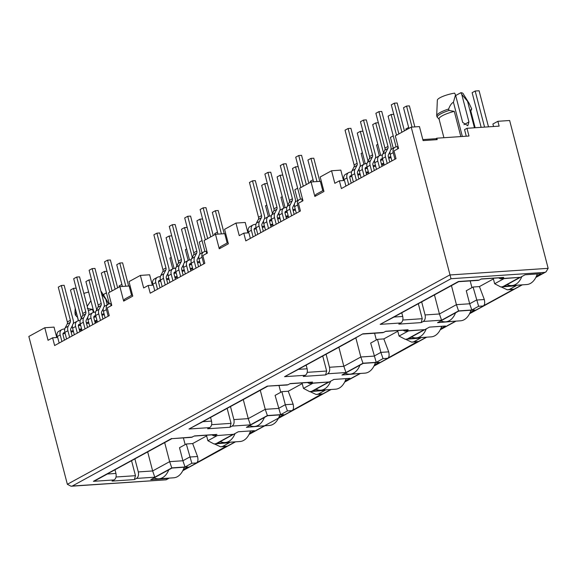 <?xml version="1.0" encoding="UTF-8"?>
<svg xmlns="http://www.w3.org/2000/svg" width="577" height="577" viewBox="0 0 577 577"><rect width="100%" height="100%" fill="white"/><g stroke="black" fill="none" stroke-linecap="round" stroke-linejoin="round"><path stroke-width="0.87" d="M475.159 127.748L470.738 110.77A16.372 3.57 165.4 0 0 470.399 110.279L474.95 127.762M470.81 111.058L471.64 109.147A17.901 3.909 165.4 0 0 471.712 108.923L470.399 110.279M460.843 136.583L454.272 111.368L449.014 110.459L448.639 109.01A17.901 3.909 165.4 0 0 440.287 112.436A17.901 3.909 165.4 0 0 436.688 115.551L437.07 117.001L439.393 119.511M449.014 110.459A17.901 3.909 165.4 0 0 440.669 113.885A17.901 3.909 165.4 0 0 437.07 117.001M436.688 115.551L437.344 100.174A13.3 2.899 -14.6 0 1 440.042 97.708A13.3 2.899 -14.6 0 1 454.611 93.121L455.498 94.852L462.667 122.382L467.767 125.757L468.942 121.956L461.766 94.426L460.879 92.695A13.3 2.899 -14.6 0 1 463.028 93.488L469.094 103.297L467.543 101.278L474.453 127.798M448.639 109.01C449.952 105.483 451.546 103.225 453.428 102.23L455.498 94.852M154.751 290.721L153.294 285.132L148.195 285.478L150.215 293.21L204.835 263.307L202.823 255.575L207.374 253.087L204.099 240.522L215.481 234.298L219.26 248.788L228.362 243.804L224.583 229.314L235.964 223.083L245.218 222.455L247.93 232.87M59.157 343.048L57.7 337.458L52.608 337.805L54.62 345.536L109.241 315.633L107.228 307.902L111.779 305.413L108.512 292.849L119.893 286.625L123.666 301.115L132.768 296.131L128.996 281.641L140.377 275.409L143.644 287.966L148.195 285.478M250.346 238.395L248.889 232.805L243.79 233.151L245.802 240.883L300.429 210.98L298.417 203.248L302.968 200.76L299.694 188.196L311.075 181.971L314.847 196.461L323.957 191.477L320.177 176.988L331.559 170.756L334.833 183.313L339.384 180.825L341.396 188.556L396.017 158.653L394.004 150.922L398.556 148.433L395.288 135.869L411.221 127.149L451.012 278.72L72.284 486.029L71.079 486.238L67.358 484.291L28.85 336.456L44.782 327.736L48.057 340.293L52.608 337.805M345.933 186.068L344.476 180.478L339.384 180.825M536.372 276.304L541.147 273.693L525.063 274.782L503.822 286.408L520.569 284.959M470.096 312.583L474.864 309.972L458.787 311.061L438.758 322.024L437.546 322.687L454.287 321.238M440.785 328.63L445.552 326.019L429.476 327.109L409.446 338.072L408.235 338.735L424.975 337.285M345.19 380.957L349.958 378.346L333.881 379.435L330.542 381.26L312.64 391.062L329.38 389.612M374.509 364.909L379.277 362.298L363.2 363.387L341.952 375.014L358.699 373.564M249.596 433.284L254.37 430.673L238.294 431.762L217.046 443.388L233.793 441.939M278.915 417.236L283.682 414.625L267.605 415.714L264.266 417.539L246.365 427.341L263.105 425.891M243.79 233.151L239.239 235.64L235.964 223.083M322.759 190.677L320.329 181.344L311.075 181.971M323.625 190.201L315.915 194.42L314.847 196.461M350.297 341.007L300.271 368.314M397.632 330.578L399.068 336.066L408.408 330.953M228.03 242.528L220.32 246.747L219.26 248.788M411.221 127.149L419.45 126.594L423.1 140.6L437.222 139.648L435.931 138.696L422.833 139.584M331.559 170.756L340.812 170.128L343.524 180.543M227.165 243.004L224.734 233.671L215.481 234.298M152.342 285.197L149.631 274.782L140.377 275.409M123.666 301.115L124.733 299.074L132.436 294.854M131.578 295.33L129.147 285.997L119.893 286.625M44.782 327.736L54.036 327.109L56.748 337.523M437.222 139.648L436.839 138.199L435.931 138.696M436.839 138.199L468.993 136.028L466.981 128.296L499.134 126.125L497.879 121.3L492.902 124.019L493.551 126.507M395.829 316.008L458.65 281.691L478.326 280.364M400.943 322.947L398.822 324.108L421.174 322.601L423.294 321.439L441.571 320.206L458.564 310.902L471.82 310.008L478.614 306.286L483.086 305.983L513.797 289.171L509.325 289.474L516.126 285.752L502.87 286.646L519.863 277.342L501.593 278.576L503.714 277.414L481.362 278.929L479.242 280.09L458.455 281.489L380.164 324.353L400.943 322.947C402.71 321.649 403.301 319.485 402.724 316.456L401.758 312.756M421.664 301.865L425.076 314.948L439.429 313.975L456.421 304.67L451.459 285.637M434.445 294.861L439.429 313.975L441.571 320.206M478.614 306.286L473.075 287.014L466.274 290.736L469.671 303.776L456.421 304.67L458.564 310.902M470.183 280.912L471.936 287.635M462.35 136.475L453.428 102.23M454.272 111.368A16.372 3.57 165.4 0 0 439.054 119.021L443.922 137.723M483.086 305.983C484.666 305.298 485.077 303.149 484.312 299.528L479.429 286.581L473.075 287.014M479.429 286.581L493.407 278.929M147.669 451.849L152.653 470.955L138.3 471.928L134.888 458.845M206.631 435.916L192.653 443.562L186.299 443.994L179.497 447.716L182.902 460.756L169.645 461.65L164.683 442.617M186.299 443.994L191.838 463.266L196.31 462.963L225.924 446.439M183.407 437.893L185.159 444.615M206.451 435.231L207.879 440.72L214.06 443.973L216.094 443.626L233.086 434.322L213.901 435.83L211.802 434.87M109.053 472.989L171.888 438.664L191.55 437.344M114.982 469.736L115.948 473.436L107.315 474.02M95.573 480.439L93.387 481.333L114.174 479.927L112.046 481.088L134.398 479.581L135.465 475.686L131.549 460.67M192.653 443.562L197.536 456.508C198.358 459.992 197.954 462.148 196.31 462.963M93.344 312.453L92.544 309.373L87.286 308.471M96.056 322.853L95.724 321.591M97.095 320.956L97.398 322.117M90.899 300.754L87.206 306.257M78.306 320.805L77.376 316.448M88.339 310.585L92.544 309.373M74.996 312.143L75.335 315.006L77.657 317.523M83.86 293.383L88.62 292.005M76.207 311.977L74.96 313.556M100.881 291.118L101.343 291.573M101.631 293.996L105.815 299.29L107.235 304.757M108.858 303.992L105.815 299.29M75.335 315.006L76.59 313.426M243.263 399.522L248.24 418.628L265.24 409.324L260.277 390.29M310.058 391.624L316.102 394.473L318.143 394.127L324.945 390.405L311.688 391.3L328.681 381.996L310.412 383.229L312.532 382.068L290.181 383.582L288.06 384.744L267.274 386.143L188.982 429.007L209.761 427.6L207.641 428.761L229.992 427.254L232.113 426.093L250.389 424.86L267.382 415.555L280.638 414.661L275.092 395.389L281.893 391.668L285.29 404.708L293.13 404.181L288.24 391.235L281.893 391.668M302.218 383.59L288.24 391.235M279.001 385.566L280.747 392.288M302.045 382.904L303.473 388.393L312.821 383.279M209.761 427.6C211.528 426.302 212.12 424.138 211.535 421.109L210.576 417.409M230.483 406.518L233.887 419.602L248.24 418.628L250.389 424.86M229.992 427.254L231.052 423.359L227.143 408.343M254.709 393.334L204.684 420.64M338.858 347.188L343.834 366.301L360.827 356.997L355.872 337.963M405.653 339.298L411.697 342.147L413.738 341.8L420.532 338.079L407.283 338.973L424.275 329.669L405.999 330.902L408.127 329.741L385.775 331.256L383.647 332.417L362.868 333.816L284.569 376.68L305.356 375.274L303.228 376.435L325.579 374.927L327.707 373.766L345.976 372.533L362.976 363.229L376.226 362.334L370.686 343.063L377.481 339.341L380.878 352.381L388.718 351.855L383.835 338.908L377.481 339.341M397.813 331.256L383.835 338.908M374.588 333.239L376.341 339.961M305.356 375.274C307.123 373.975 307.714 371.812 307.13 368.782L306.171 365.082M326.077 354.191L329.481 367.275L343.834 366.301L345.976 372.533M325.579 374.927L326.647 371.033L322.738 356.016M502.87 286.646L500.858 286.993L494.655 283.74L493.227 278.251M421.174 322.601L422.241 318.706L418.325 303.69M461.766 94.426L467.543 101.278M471.712 108.923L469.094 103.297M455.679 95.544L460.879 92.695M497.879 121.3L509.642 120.499L548.15 268.334L546.03 271.868L544.731 272.387L451.012 278.72M169.277 478.102L166.133 479.819L72.284 486.029M501.593 278.576L500.677 278.85L498.578 277.89M503.714 277.414L503.036 277.587M479.242 280.09L478.109 280.379M380.164 324.353L395.324 316.362M423.294 321.439C425.076 320.148 425.667 317.985 425.076 314.948M471.82 310.008L469.671 303.776L476.472 300.054L484.312 299.528M513.797 289.171L512.701 289.459M509.325 289.474L507.313 289.82L501.247 286.971M516.126 285.752L500.858 286.993M519.863 277.342L500.677 278.85M405.999 330.902L405.083 331.176L402.991 330.217M408.127 329.741L407.441 329.914M383.647 332.417L382.515 332.705M362.868 333.816L350.102 341.115M284.569 376.68L299.622 368.753M327.707 373.766C329.481 372.475 330.073 370.311 329.481 367.275M362.976 363.229L360.827 356.997L374.084 356.103L380.878 352.381L383.027 358.613L387.499 358.31C389.071 357.625 389.482 355.475 388.718 351.855M387.499 358.31L417.113 341.786M420.532 338.079L405.263 339.319L399.068 336.066M407.283 338.973L405.263 339.319M424.275 329.669L405.09 331.176M310.412 383.229L309.496 383.503L307.397 382.544M312.532 382.068L311.854 382.241M288.06 384.744L286.92 385.032M267.274 386.143L287.144 385.018M188.982 429.007L204.027 421.08M232.113 426.093C233.894 424.802 234.486 422.638 233.887 419.602M267.382 415.555L265.24 409.324L278.489 408.429L285.29 404.708L287.433 410.939L291.904 410.636C293.484 409.951 293.888 407.802 293.13 404.181M291.904 410.636L321.519 394.113M324.945 390.405L309.669 391.646L303.473 388.393M311.688 391.3L309.669 391.646M328.681 381.996L309.496 383.503M214.817 435.563L216.26 434.568M216.938 434.394L194.586 435.909L191.333 437.359M192.466 437.07L171.874 438.671M114.174 479.927C115.934 478.629 116.525 476.465 115.948 473.436M134.398 479.581L136.525 478.42C138.3 477.129 138.891 474.965 138.3 471.928M136.525 478.42L154.795 477.186L152.653 470.955L169.645 461.65L171.787 467.882L185.044 466.988L191.838 463.266M197.536 456.508L189.696 457.034L182.902 460.756L185.044 466.988M214.471 443.951L220.515 446.8L222.549 446.454L229.35 442.732L216.094 443.626M214.06 443.98L229.35 442.732M213.901 435.83L233.086 434.322M466.981 128.296L464.557 129.63L466.266 136.215M166.739 478.268L167.51 478.218M183.32 469.563L188.088 466.952L172.011 468.041L168.679 469.866M184.041 467.687L185.008 467.161M154.109 477.843L150.77 479.667L166.847 478.585M154.816 478.124L153.424 478.218M250.317 431.408L251.283 430.882M221.092 441.838L219.707 441.932M279.636 415.361L280.595 414.834M250.411 425.797L249.019 425.891M345.911 379.082L346.878 378.555M316.686 389.511L315.294 389.605M375.223 363.034L376.19 362.507M345.998 373.47L344.613 373.564M441.499 326.755L442.465 326.229M412.281 337.184L410.889 337.278M470.818 310.707L471.784 310.181M441.593 321.144L440.201 321.238M537.093 274.428L538.06 273.902M507.868 284.858L506.476 284.951M168.686 469.866L154.117 477.843M351.205 183.183L349.799 177.759A2.048 1.507 61.3 0 1 350.383 175.855A2.048 1.507 61.3 0 1 350.679 175.747L351.681 175.523M348.696 184.561L346.972 177.947A5.727 4.219 61.3 0 1 348.616 172.624L345.58 174.29A5.727 4.219 -118.7 0 0 343.935 179.613L344.173 180.5M368.451 172.285L366.236 173.237M360.243 174.586L357.913 175.105M351.92 176.447L349.727 176.937M357.668 174.175L360.005 173.655M365.991 172.314L368.321 171.787M367.044 173.057A5.114 3.765 61.3 0 0 367.787 172.783L368.479 172.4M365.27 163.781L357.264 133.042L360.3 131.376L362.94 131.203M360.3 131.376L368.054 161.149M348.616 172.624A5.727 4.219 61.3 0 1 349.438 172.314L351.602 171.831M358.267 170.338L359.168 170.136M365.133 168.794L367.412 168.289M404.419 130.871L397.156 102.995L394.336 103.189L401.902 132.248M398.873 133.907L391.3 104.848L394.336 103.189M397.683 148.909A6.65 4.897 -118.7 0 1 397.964 146.147M408.905 128.419L403.511 107.726L406.547 106.06L409.374 105.872L414.849 126.904M406.547 106.06L412.028 127.091M391.906 160.904L390.189 154.29L393.218 152.631A5.727 4.219 61.3 0 1 394.863 147.308A5.727 4.219 61.3 0 1 395.692 146.998L397.849 146.515M390.189 154.29A5.727 4.219 -118.7 0 1 391.826 148.974L394.863 147.308M393.218 152.631L394.942 159.245M353.369 182L351.645 175.394A6.65 4.897 -118.7 0 1 351.984 170.85L355.014 169.191A6.65 4.897 61.3 0 0 354.682 173.727L356.406 180.341M355.014 169.191L356.997 165.397A3.073 2.258 -118.7 0 0 357.149 163.305L348.09 128.505L350.91 128.31L359.976 163.111A6.751 4.977 61.3 0 1 360.041 166.645M351.984 170.85L353.961 167.063L356.997 165.397M348.09 128.505L345.053 130.164L354.119 164.964A3.073 2.258 -118.7 0 1 353.961 167.063M359.219 168.513L357.653 171.513A2.964 2.185 -118.7 0 0 357.502 173.54L358.916 178.964M389.749 162.087L388.335 156.663A2.964 2.185 -118.7 0 1 388.487 154.636L390.052 151.636M390.874 149.768A6.751 4.977 61.3 0 0 390.809 146.233L381.743 111.433L378.923 111.628L387.982 146.428A3.073 2.258 -118.7 0 1 387.831 148.52L385.847 152.306A6.65 4.897 61.3 0 0 385.515 156.85L387.232 163.464M384.203 165.123L382.479 158.516A6.65 4.897 -118.7 0 1 382.818 153.972L384.794 150.179A3.073 2.258 -118.7 0 0 384.953 148.087L375.887 113.287L378.923 111.628M361.079 177.781L359.356 171.174A5.727 4.219 -118.7 0 1 360.993 165.851L364.029 164.185A5.727 4.219 61.3 0 0 362.392 169.508L364.109 176.122M367.015 163.392L364.859 163.875A5.727 4.219 61.3 0 0 364.029 164.185M373.687 161.899L374.581 161.697M380.553 160.356L382.825 159.851M380.69 155.343L372.684 124.603L375.714 122.937L383.474 152.71M375.714 122.937L378.353 122.764M383.871 163.846L382.464 164.618A5.114 3.765 61.3 0 0 383.2 164.337L383.9 163.962M382.464 164.618L381.649 164.798M375.656 166.147L373.326 166.666M367.34 168.008L365.147 168.498M366.626 174.744L365.212 169.321A2.048 1.507 61.3 0 1 365.796 167.417A2.048 1.507 61.3 0 1 366.092 167.308L367.095 167.085M373.088 165.736L375.418 165.217M381.411 163.875L383.741 163.349M376.492 169.342L374.769 162.736A5.727 4.219 -118.7 0 1 376.413 157.413L379.442 155.747A5.727 4.219 61.3 0 0 377.805 161.07L379.529 167.683M382.428 154.953L380.272 155.437A5.727 4.219 61.3 0 0 379.442 155.747M389.1 153.46L390.002 153.258M396.103 146.904L388.097 116.165L391.134 114.498L396.522 135.191M391.134 114.498L393.766 114.325M391.076 157.701L388.747 158.228M382.753 159.569L380.56 160.06M382.039 166.306L380.625 160.882A2.048 1.507 61.3 0 1 381.217 158.978A2.048 1.507 61.3 0 1 381.512 158.87L382.515 158.646M388.501 157.297L390.831 156.778M368.782 173.562L367.059 166.955A6.65 4.897 -118.7 0 1 367.398 162.411L370.434 160.745A6.65 4.897 61.3 0 0 370.095 165.289L371.819 171.903M370.434 160.745L372.41 156.958A3.073 2.258 -118.7 0 0 372.569 154.867L363.503 120.066L366.33 119.872L375.389 154.672A6.751 4.977 61.3 0 1 375.461 158.206M367.398 162.411L369.381 158.617L372.41 156.958M363.503 120.066L360.466 121.725L369.532 156.526A3.073 2.258 -118.7 0 1 369.381 158.617M374.639 160.074L373.067 163.075A2.964 2.185 -118.7 0 0 372.922 165.101L374.336 170.525M484.565 127.113L475.167 91.022L479.09 90.762L488.488 126.846M537.245 273.96A20.462 13.098 86.1 0 1 526.736 284.54L511.878 285.543A20.462 13.098 86.1 0 1 507.205 284.555M475.167 91.022L472.13 92.688L481.16 127.344M521.824 276.556A20.462 13.098 86.1 0 1 511.878 285.543M470.969 310.238A20.462 13.098 86.1 0 1 460.46 320.819L445.595 321.822A20.462 13.098 86.1 0 1 440.929 320.841M393.247 148.195L390.441 137.405L393.233 135.876M408.646 127.438L405.855 128.967L406.114 129.948M455.549 312.835A20.462 13.098 86.1 0 1 445.595 321.822M375.382 362.565A20.462 13.098 86.1 0 1 364.866 373.146L350.008 374.148A20.462 13.098 86.1 0 1 345.342 373.168M297.66 200.522L294.847 189.732L297.638 188.203M313.059 179.764L310.267 181.293L310.52 182.274M359.954 365.162A20.462 13.098 86.1 0 1 350.008 374.148M279.787 414.892A20.462 13.098 86.1 0 1 269.279 425.473L254.414 426.475A20.462 13.098 86.1 0 1 249.747 425.494M202.065 252.849L199.253 242.059L202.051 240.53M217.464 232.091L214.673 233.62L214.925 234.601M264.367 417.488A20.462 13.098 86.1 0 1 254.414 426.475M184.193 467.219A20.462 13.098 86.1 0 1 173.684 477.799L158.819 478.809A20.462 13.098 86.1 0 1 154.153 477.821M104.084 296.008L103.665 294.385L106.456 292.856M121.87 284.418L119.078 285.947L119.338 286.928M168.772 469.815A20.462 13.098 86.1 0 1 158.819 478.809M441.657 326.286A20.462 13.098 86.1 0 1 431.142 336.867L416.284 337.87A20.462 13.098 86.1 0 1 411.61 336.881M363.936 164.236L361.123 153.453L362.399 152.754M366.28 173.23L366.662 174.723M377.82 144.315L376.543 145.015L379.349 155.797M381.693 164.791L382.082 166.284M426.237 328.883A20.462 13.098 86.1 0 1 416.284 337.87M346.063 378.613A20.462 13.098 86.1 0 1 335.554 389.194L320.689 390.196A20.462 13.098 86.1 0 1 316.023 389.215M268.341 216.563L265.535 205.78L266.805 205.08M270.685 225.557L271.075 227.049M282.225 196.642L280.949 197.341L283.761 208.124M286.098 217.118L286.488 218.611M330.643 381.209A20.462 13.098 86.1 0 1 320.689 390.196M250.468 430.94A20.462 13.098 86.1 0 1 239.96 441.52L225.102 442.523A20.462 13.098 86.1 0 1 220.436 441.542M172.754 268.889L169.941 258.107L171.218 257.407M175.091 277.883L175.48 279.376M186.631 248.968L185.354 249.668L188.167 260.451M190.511 269.445L190.9 270.938M235.048 433.536A20.462 13.098 86.1 0 1 225.102 442.523M255.618 235.51L254.205 230.086A2.048 1.507 61.3 0 1 254.789 228.182A2.048 1.507 61.3 0 1 255.084 228.074L256.087 227.85M253.101 236.887L251.377 230.273A5.727 4.219 61.3 0 1 253.022 224.951L249.985 226.617A5.727 4.219 -118.7 0 0 248.348 231.94L248.579 232.827M272.863 224.612L270.642 225.564M264.648 226.912L262.319 227.432M256.332 228.773L254.14 229.264M262.081 226.501L264.41 225.982M270.397 224.641L272.733 224.114M271.457 225.383A5.114 3.765 61.3 0 0 272.193 225.109L272.892 224.727M269.683 216.108L261.677 185.368L264.706 183.702L267.346 183.529M264.706 183.702L272.467 213.476M253.022 224.951A5.727 4.219 61.3 0 1 253.851 224.641L256.008 224.157M262.679 222.664L263.574 222.462M269.546 221.121L271.817 220.616M308.825 183.197L301.569 155.321L298.742 155.516L306.315 184.575M303.278 186.234L295.712 157.175L298.742 155.516M302.088 201.236A6.65 4.897 -118.7 0 1 302.37 198.474M313.585 181.798L307.923 160.053L310.96 158.386L313.78 158.199L319.817 181.38M310.96 158.386L316.997 181.567M296.318 213.23L294.595 206.624L297.631 204.958A5.727 4.219 61.3 0 1 299.268 199.635A5.727 4.219 61.3 0 1 300.098 199.325L302.254 198.841M294.595 206.624A5.727 4.219 -118.7 0 1 296.232 201.301L299.268 199.635M297.631 204.958L299.348 211.571M257.775 234.327L256.051 227.72A6.65 4.897 -118.7 0 1 256.39 223.176L259.426 221.518A6.65 4.897 61.3 0 0 259.087 226.054L260.811 232.668M259.426 221.518L261.403 217.724A3.073 2.258 -118.7 0 0 261.561 215.632L252.495 180.832L255.322 180.637L264.381 215.437A6.751 4.977 61.3 0 1 264.454 218.971M256.39 223.176L258.373 219.39L261.403 217.724M252.495 180.832L249.459 182.491L258.525 217.291A3.073 2.258 -118.7 0 1 258.373 219.39M263.631 220.84L262.059 223.84A2.964 2.185 -118.7 0 0 261.915 225.867L263.328 231.29M294.155 214.413L292.741 208.989A2.964 2.185 -118.7 0 1 292.892 206.963L294.458 203.962M295.287 202.094A6.751 4.977 61.3 0 0 295.215 198.56L286.149 163.76L283.329 163.955L292.395 198.755A3.073 2.258 -118.7 0 1 292.236 200.846L290.26 204.633A6.65 4.897 61.3 0 0 289.921 209.177L291.645 215.791M288.608 217.45L286.884 210.843A6.65 4.897 -118.7 0 1 287.223 206.299L289.2 202.505A3.073 2.258 -118.7 0 0 289.358 200.414L280.292 165.613L283.329 163.955M265.485 230.108L263.761 223.501A5.727 4.219 -118.7 0 1 265.406 218.178L268.435 216.512A5.727 4.219 61.3 0 0 266.798 221.835L268.521 228.449M271.421 215.719L269.264 216.202A5.727 4.219 61.3 0 0 268.435 216.512M278.092 214.226L278.987 214.024M284.959 212.682L287.231 212.177M285.096 207.67L277.09 176.93L280.126 175.264L287.88 205.037M280.126 175.264L282.759 175.091M288.276 216.173L286.87 216.945A5.114 3.765 61.3 0 0 287.613 216.671L288.305 216.288M286.87 216.945L286.055 217.125M280.069 218.474L277.739 218.993M271.745 220.335L269.553 220.825M271.031 227.071L269.618 221.647A2.048 1.507 61.3 0 1 270.209 219.743A2.048 1.507 61.3 0 1 270.505 219.635L271.507 219.411M277.494 218.063L279.823 217.543M285.817 216.202L288.147 215.675M280.898 221.669L279.181 215.062A5.727 4.219 -118.7 0 1 280.819 209.739L283.855 208.073A5.727 4.219 61.3 0 0 282.211 213.396L283.934 220.01M286.841 207.28L284.685 207.763A5.727 4.219 61.3 0 0 283.855 208.073M293.505 205.787L294.407 205.585M300.516 199.231L292.503 168.491L295.539 166.825L300.927 187.518M295.539 166.825L298.179 166.652M295.482 210.035L293.152 210.555M287.158 211.896L284.966 212.386M286.452 218.633L285.038 213.209A2.048 1.507 61.3 0 1 285.622 211.305A2.048 1.507 61.3 0 1 285.918 211.196L286.92 210.973M292.914 209.624L295.244 209.105M273.195 225.888L271.471 219.282A6.65 4.897 -118.7 0 1 271.803 214.738L274.84 213.079A6.65 4.897 61.3 0 0 274.508 217.616L276.224 224.229M274.84 213.079L276.823 209.285A3.073 2.258 -118.7 0 0 276.974 207.193L267.908 172.393L270.736 172.198L279.802 206.999A6.751 4.977 61.3 0 1 279.867 210.533M271.803 214.738L273.786 210.951L276.823 209.285M267.908 172.393L264.879 174.052L273.938 208.852A3.073 2.258 -118.7 0 1 273.786 210.951M279.044 212.401L277.479 215.401A2.964 2.185 -118.7 0 0 277.328 217.428L278.741 222.852M160.024 287.836L158.61 282.413A2.048 1.507 61.3 0 1 159.202 280.509A2.048 1.507 61.3 0 1 159.497 280.4L160.493 280.177M157.514 289.214L155.79 282.6A5.727 4.219 61.3 0 1 157.427 277.277L154.398 278.943A5.727 4.219 -118.7 0 0 152.754 284.266L152.984 285.153M177.269 276.938L175.047 277.89M169.061 279.239L166.731 279.758M160.738 281.1L158.545 281.59M166.486 278.835L168.816 278.309M174.809 276.967L177.139 276.441M175.862 277.71A5.114 3.765 61.3 0 0 176.605 277.436L177.298 277.054M174.088 268.435L166.082 237.695L169.119 236.029L171.751 235.856M169.119 236.029L176.872 265.802M157.427 277.277A5.727 4.219 61.3 0 1 158.257 276.967L160.413 276.484M167.085 274.991L167.979 274.789M173.951 273.448L176.223 272.943M213.238 235.524L205.975 207.648L203.154 207.843L210.72 236.902M207.684 238.561L200.118 209.501L203.154 207.843M206.494 253.563A6.65 4.897 -118.7 0 1 206.782 250.8M217.998 234.125L212.329 212.379L215.365 210.713L218.185 210.526L224.222 233.707M215.365 210.713L221.402 233.894M200.724 265.557L199 258.95L202.037 257.284A5.727 4.219 61.3 0 1 203.681 251.961A5.727 4.219 61.3 0 1 204.503 251.651L206.667 251.168M199 258.95A5.727 4.219 -118.7 0 1 200.645 253.628L203.681 251.961M202.037 257.284L203.76 263.898M162.18 286.654L160.464 280.047A6.65 4.897 -118.7 0 1 160.795 275.503L163.832 273.844A6.65 4.897 61.3 0 0 163.5 278.381L165.217 284.995M163.832 273.844L165.815 270.05A3.073 2.258 -118.7 0 0 165.967 267.959L156.901 233.158L159.728 232.964L168.794 267.764A6.751 4.977 61.3 0 1 168.859 271.298M160.795 275.503L162.779 271.717L165.815 270.05M156.901 233.158L153.871 234.817L162.93 269.618A3.073 2.258 -118.7 0 1 162.779 271.717M168.037 273.166L166.472 276.167A2.964 2.185 -118.7 0 0 166.32 278.193L167.734 283.617M198.567 266.74L197.154 261.316A2.964 2.185 -118.7 0 1 197.305 259.289L198.87 256.289M199.692 254.421A6.751 4.977 61.3 0 0 199.62 250.887L190.561 216.087L187.734 216.281L196.8 251.082A3.073 2.258 -118.7 0 1 196.642 253.173L194.665 256.967A6.65 4.897 61.3 0 0 194.326 261.504L196.05 268.117M193.014 269.776L191.297 263.17A6.65 4.897 -118.7 0 1 191.629 258.626L193.612 254.839A3.073 2.258 -118.7 0 0 193.764 252.74L184.698 217.94L187.734 216.281M169.89 282.434L168.167 275.828A5.727 4.219 -118.7 0 1 169.811 270.505L172.848 268.839A5.727 4.219 61.3 0 0 171.203 274.162L172.927 280.775M175.834 268.045L173.677 268.529A5.727 4.219 61.3 0 0 172.848 268.839M182.498 266.552L183.399 266.35M189.364 265.009L191.643 264.504M189.508 259.996L181.495 229.257L184.532 227.59L192.285 257.364M184.532 227.59L187.172 227.417M192.682 268.5L191.283 269.271A5.114 3.765 61.3 0 0 192.018 268.997L192.711 268.615M191.283 269.271L190.468 269.452M184.474 270.801L182.144 271.32M176.151 272.661L173.958 273.152M175.444 279.398L174.03 273.974A2.048 1.507 61.3 0 1 174.615 272.07A2.048 1.507 61.3 0 1 174.91 271.962L175.913 271.738M181.899 270.389L184.236 269.87M190.222 268.529L192.552 268.002M185.311 273.996L183.587 267.389A5.727 4.219 -118.7 0 1 185.224 262.066L188.261 260.4A5.727 4.219 61.3 0 0 186.623 265.723L188.34 272.337M191.247 259.607L189.09 260.09A5.727 4.219 61.3 0 0 188.261 260.4M197.918 258.114L198.813 257.912M204.922 251.558L196.916 220.818L199.945 219.152L205.34 239.844M199.945 219.152L202.585 218.979M199.894 262.362L197.558 262.881M191.571 264.223L189.379 264.713M190.857 270.959L189.444 265.535A2.048 1.507 61.3 0 1 190.028 263.631A2.048 1.507 61.3 0 1 190.323 263.523L191.326 263.3M197.32 261.951L199.649 261.431M177.601 278.215L175.877 271.608A6.65 4.897 -118.7 0 1 176.216 267.064L179.252 265.406A6.65 4.897 61.3 0 0 178.913 269.942L180.637 276.556M179.252 265.406L181.228 261.612A3.073 2.258 -118.7 0 0 181.387 259.52L172.321 224.72L175.141 224.525L184.207 259.325A6.751 4.977 61.3 0 1 184.272 262.86M176.216 267.064L178.192 263.278L181.228 261.612M172.321 224.72L169.285 226.379L178.351 261.179A3.073 2.258 -118.7 0 1 178.192 263.278M183.45 264.728L181.885 267.728A2.964 2.185 -118.7 0 0 181.733 269.755L183.147 275.179M64.436 340.163L63.023 334.739A2.048 1.507 61.3 0 1 63.607 332.835A2.048 1.507 61.3 0 1 63.903 332.727L64.905 332.503M61.919 341.541L60.196 334.927A5.727 4.219 61.3 0 1 61.84 329.604L58.804 331.27A5.727 4.219 -118.7 0 0 57.159 336.593L57.397 337.48M81.674 329.265L79.46 330.217M73.467 331.566L71.137 332.085M65.143 333.427L62.951 333.917M70.892 331.162L73.229 330.635M79.215 329.294L81.545 328.767M80.275 330.037A5.114 3.765 61.3 0 0 81.011 329.763L81.703 329.38M78.501 320.762L70.488 290.022L73.524 288.356L76.164 288.183M73.524 288.356L81.278 318.129M61.84 329.604A5.727 4.219 61.3 0 1 62.662 329.294L64.826 328.811M71.49 327.318L72.392 327.116M78.357 325.774L80.636 325.269M117.643 287.851L110.38 259.975L107.56 260.169L115.133 289.228M112.097 290.887L104.524 261.828L107.56 260.169M110.907 305.889A6.65 4.897 -118.7 0 1 111.188 303.127M122.403 286.452L116.734 264.706L119.771 263.04L122.598 262.852L128.635 286.033M119.771 263.04L125.808 286.221M105.129 317.884L103.413 311.277L106.442 309.611A5.727 4.219 61.3 0 1 108.087 304.288A5.727 4.219 61.3 0 1 108.916 303.978L111.072 303.495M103.413 311.277A5.727 4.219 -118.7 0 1 105.05 305.954L108.087 304.288M106.442 309.611L108.166 316.225M66.593 338.98L64.869 332.374A6.65 4.897 -118.7 0 1 65.208 327.83L68.237 326.171A6.65 4.897 61.3 0 0 67.906 330.708L69.629 337.321M68.237 326.171L70.221 322.377A3.073 2.258 -118.7 0 0 70.38 320.285L61.313 285.485L64.134 285.29L73.2 320.091A6.751 4.977 61.3 0 1 73.265 323.625M65.208 327.83L67.184 324.043L70.221 322.377M61.313 285.485L58.277 287.144L67.343 321.944A3.073 2.258 -118.7 0 1 67.184 324.043M72.442 325.493L70.877 328.493A2.964 2.185 -118.7 0 0 70.726 330.52L72.139 335.944M102.973 319.067L101.559 313.643A2.964 2.185 -118.7 0 1 101.711 311.616L103.276 308.616M104.098 306.748A6.751 4.977 61.3 0 0 104.033 303.213L94.967 268.413L92.147 268.608L101.206 303.408A3.073 2.258 -118.7 0 1 101.054 305.5L99.071 309.294A6.65 4.897 61.3 0 0 98.739 313.83L100.456 320.444M97.426 322.103L95.703 315.496A6.65 4.897 -118.7 0 1 96.042 310.953L98.018 307.166A3.073 2.258 -118.7 0 0 98.177 305.067L89.11 270.267L92.147 268.608M74.303 334.761L72.579 328.154A5.727 4.219 -118.7 0 1 74.217 322.832L77.253 321.165A5.727 4.219 61.3 0 0 75.616 326.488L77.332 333.102M80.239 320.372L78.083 320.855A5.727 4.219 61.3 0 0 77.253 321.165M86.911 318.879L87.805 318.677M93.777 317.336L96.049 316.831M93.914 312.323L85.908 281.583L88.937 279.917L96.698 309.69M88.937 279.917L91.577 279.744M97.095 320.826L95.688 321.598A5.114 3.765 61.3 0 0 96.424 321.324L97.124 320.942M95.688 321.598L94.873 321.778M88.88 323.127L86.55 323.647M80.564 324.988L78.371 325.478M79.85 331.725L78.436 326.301A2.048 1.507 61.3 0 1 79.02 324.397A2.048 1.507 61.3 0 1 79.316 324.288L80.318 324.065M86.312 322.723L88.642 322.197M94.635 320.855L96.965 320.329M89.716 326.322L87.992 319.716A5.727 4.219 -118.7 0 1 89.637 314.393L92.666 312.727A5.727 4.219 61.3 0 0 91.029 318.05L92.753 324.663M95.652 311.933L93.496 312.417A5.727 4.219 61.3 0 0 92.666 312.727M102.324 310.44L103.225 310.238M109.327 303.884L101.321 273.145L104.358 271.478L109.745 292.171M104.358 271.478L106.99 271.305M104.3 314.689L101.97 315.208M95.977 316.549L93.784 317.04M95.263 323.286L93.849 317.862A2.048 1.507 61.3 0 1 94.44 315.958A2.048 1.507 61.3 0 1 94.736 315.85L95.739 315.626M101.725 314.277L104.055 313.758M82.006 330.542L80.29 323.935A6.65 4.897 -118.7 0 1 80.621 319.391L83.658 317.732A6.65 4.897 61.3 0 0 83.319 322.269L85.043 328.883M83.658 317.732L85.634 313.938A3.073 2.258 -118.7 0 0 85.793 311.847L76.727 277.047L79.554 276.852L88.613 311.652A6.751 4.977 61.3 0 1 88.685 315.186M80.621 319.391L82.605 315.605L85.634 313.938M76.727 277.047L73.69 278.705L82.756 313.506A3.073 2.258 -118.7 0 1 82.605 315.605M87.863 317.054L86.298 320.055A2.964 2.185 -118.7 0 0 86.146 322.081L87.56 327.505M548.15 268.334L449.728 274.984L67.358 484.291M394.091 317.04L402.724 316.456M207.879 440.72L217.226 435.606M116.027 476.999L135.465 475.686M202.909 421.693L211.535 421.109M211.622 424.672L231.052 423.359M298.504 369.367L307.13 368.782M307.216 372.345L326.647 371.033M494.655 283.74L504.002 278.626M402.804 320.019L422.241 318.706M468.942 121.956L463.937 124.697M182.909 470.45L235.164 441.845M249.192 434.171L330.758 389.518M344.779 381.844L360.077 373.47M374.098 365.796L426.345 337.192M440.374 329.517L455.671 321.144M469.685 313.47L521.94 284.865M535.961 277.191L544.731 272.387M376.226 362.334L383.027 358.613M418.21 341.497L413.738 341.8M280.638 414.661L287.433 410.939M322.615 393.824L318.143 394.127M171.679 438.47L93.387 481.333M154.795 477.186L171.787 467.882M227.021 446.151L222.549 446.454M343.935 179.613L346.972 177.947M350.679 175.747L350.131 176.043M351.645 175.394L354.682 173.727M354.119 164.964L357.149 163.305M384.953 148.087L387.982 146.428M384.794 150.179L387.831 148.52M382.818 153.972L385.847 152.306M382.479 158.516L385.515 156.85M359.356 171.174L362.392 169.508M366.092 167.308L365.544 167.604M374.769 162.736L377.805 161.07M381.512 158.87L380.964 159.165M367.059 166.955L370.095 165.289M369.532 156.526L372.569 154.867M248.348 231.94L251.377 230.273M255.084 228.074L254.536 228.369M256.051 227.72L259.087 226.054M258.525 217.291L261.561 215.632M289.358 200.414L292.395 198.755M289.2 202.505L292.236 200.846M287.223 206.299L290.26 204.633M286.884 210.843L289.921 209.177M263.761 223.501L266.798 221.835M270.505 219.635L269.957 219.931M279.181 215.062L282.211 213.396M285.918 211.196L285.37 211.492M271.471 219.282L274.508 217.616M273.938 208.852L276.974 207.193M152.754 284.266L155.79 282.6M159.497 280.4L158.942 280.703M160.464 280.047L163.5 278.381M162.93 269.618L165.967 267.959M193.764 252.74L196.8 251.082M193.612 254.839L196.642 253.173M191.629 258.626L194.665 256.967M191.297 263.17L194.326 261.504M168.167 275.828L171.203 274.162M174.91 271.962L174.362 272.257M183.587 267.389L186.623 265.723M190.323 263.523L189.775 263.819M175.877 271.608L178.913 269.942M178.351 261.179L181.387 259.52M57.159 336.593L60.196 334.927M63.903 332.727L63.355 333.03M64.869 332.374L67.906 330.708M67.343 321.944L70.38 320.285M98.177 305.067L101.206 303.408M98.018 307.166L101.054 305.5M96.042 310.953L99.071 309.294M95.703 315.496L98.739 313.83M72.579 328.154L75.616 326.488M79.316 324.288L78.768 324.591M87.992 319.716L91.029 318.05M94.736 315.85L94.188 316.146M80.29 323.935L83.319 322.269M82.756 313.506L85.793 311.847M80.982 331.104L80.679 329.914M75.183 308.031L74.988 312.388M101.3 291.5L107.365 301.317M182.779 470.709L235.553 441.816M249.062 434.423L264.865 425.776M278.374 418.383L331.148 389.489M344.649 382.097L360.459 373.449M373.968 366.056L426.735 337.163M440.244 329.77L456.054 321.122M469.555 313.729L522.329 284.836M535.831 277.443L546.03 271.868M71.079 486.238L166.118 479.819M481.103 279.073L503.166 277.58M512.859 289.445L507.313 289.82M385.508 331.4L407.578 329.907M363.056 334.018L382.739 332.691M417.272 341.772L411.697 342.147M289.914 383.727L311.984 382.234M254.515 393.442L267.483 386.345M321.677 394.098L316.102 394.473M194.326 436.053L216.389 434.56M95.573 480.446L108.548 473.342M226.083 446.425L220.515 446.8"/></g></svg>
